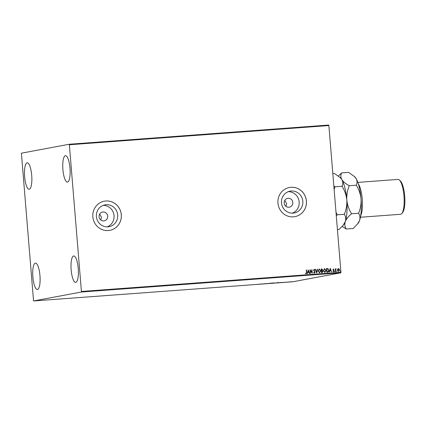 <?xml version="1.0" encoding="UTF-8"?>
<svg xmlns="http://www.w3.org/2000/svg" width="426" height="426" viewBox="0 0 426 426"><rect width="100%" height="100%" fill="white"/><g stroke="black" fill="none" stroke-linecap="round" stroke-linejoin="round"><path stroke-width="0.64" d="M284.174 203.074A4.505 4.335 79.4 0 0 289.323 207.18A4.505 4.335 79.4 0 0 292.822 202.43A4.505 4.335 79.4 0 0 287.672 198.324A4.505 4.335 79.4 0 0 284.174 203.074M285.931 206.338L286.581 203.596L284.802 200.337M99.061 216.775A4.505 4.335 79.4 0 0 104.21 220.881A4.505 4.335 79.4 0 0 107.703 216.136A4.505 4.335 79.4 0 0 102.554 212.031A4.505 4.335 79.4 0 0 99.061 216.775M100.813 220.045L101.468 217.297L99.689 214.044M96.382 216.562A11.103 10.682 79.4 0 0 109.077 226.685A11.103 10.682 79.4 0 0 117.698 214.981A11.103 10.682 79.4 0 0 105.004 204.858A11.103 10.682 79.4 0 0 96.382 216.562M107.219 226.861A11.103 10.682 79.4 0 0 114.04 215.668A11.103 10.682 79.4 0 0 103.204 205.364M281.495 202.861A11.103 10.682 79.4 0 0 294.19 212.984A11.103 10.682 79.4 0 0 302.817 201.28A11.103 10.682 79.4 0 0 290.117 191.157A11.103 10.682 79.4 0 0 281.495 202.861M292.332 213.16A11.103 10.682 79.4 0 0 299.158 201.961A11.103 10.682 79.4 0 0 288.322 191.663M277.944 203.117A14.83 14.271 79.4 0 0 294.904 216.648A14.83 14.271 79.4 0 0 306.422 201.008A14.83 14.271 79.4 0 0 289.462 187.483A14.83 14.271 79.4 0 0 277.944 203.117M294.893 216.648A14.83 14.271 79.4 0 0 306.395 201.013A14.83 14.271 79.4 0 0 289.451 187.488M92.831 216.823A14.83 14.271 79.4 0 0 109.791 230.349A14.83 14.271 79.4 0 0 121.309 214.715A14.83 14.271 79.4 0 0 104.349 201.184A14.83 14.271 79.4 0 0 92.831 216.823M109.775 230.349A14.83 14.271 79.4 0 0 121.282 214.72A14.83 14.271 79.4 0 0 104.333 201.189M69.997 168.233A13.243 3.584 85.8 0 1 67.43 182.099A13.243 3.584 85.8 0 1 62.91 169.553A13.243 3.584 85.8 0 1 65.476 155.687A13.243 3.584 85.8 0 1 69.997 168.233M39.959 275.643A13.243 3.584 85.8 0 1 37.392 289.515A13.243 3.584 85.8 0 1 32.871 276.969A13.243 3.584 85.8 0 1 35.438 263.098A13.243 3.584 85.8 0 1 39.959 275.643M31.716 175.374A13.243 3.584 85.8 0 1 29.149 189.245A13.243 3.584 85.8 0 1 24.628 176.699A13.243 3.584 85.8 0 1 27.195 162.828A13.243 3.584 85.8 0 1 31.716 175.374M78.24 268.502A13.243 3.584 85.8 0 1 75.674 282.369A13.243 3.584 85.8 0 1 71.153 269.823A13.243 3.584 85.8 0 1 73.719 255.957A13.243 3.584 85.8 0 1 78.24 268.502M290.836 281.804L292.321 281.724L290.836 281.804M287.854 282.097L289.526 281.895L287.854 282.097M286.693 282.097L285.431 282.268L286.693 282.097M279.962 282.683L281.81 282.491L279.962 282.683M281.479 282.459L281.81 282.449M273.843 283.136L275.915 282.896L273.843 283.136M275.366 282.949L275.675 282.949M269.051 283.487L271.229 283.215L269.04 283.375M262.842 283.95L265.616 283.631L262.842 283.918M259.296 284.174L258.002 284.296L259.296 284.174M33.547 300.953L81.472 292.012L69.321 144.244L21.396 153.19L33.547 300.953L292.912 281.756L340.837 272.81L81.472 292.012M261.83 283.913L259.695 284.179L261.83 283.913M266.767 283.663L268.348 283.444L266.767 283.647M267.517 283.572L267.789 283.535M271.048 283.285L273.79 283.082L270.947 283.311M276.341 282.896L279.089 282.688L276.245 282.923M283.828 282.284L281.692 282.555L283.828 282.284M69.321 144.244L328.686 125.047L328.872 125.548L69.507 144.749M337.685 269.12L338.382 268.62L339.16 269.008L339.506 269.951L338.617 271.415L337.493 270.1L337.685 269.12M338.287 268.63L339.16 269.008M335.507 271.596L335.283 268.897L335.592 269.275L336.029 268.795L335.507 271.596M335.965 268.806L336.247 268.87M333.382 268.992L333.941 269.333L333.191 269.701L334.08 270.963L333.563 271.788L332.972 271.463L333.803 271L332.919 269.738L333.382 268.992M333.43 269.323L333.281 269.946M333.052 271.213L333.505 271.458L333.803 271M327.615 272.182L326.79 272.241L326.486 268.545L327.882 268.577L328.835 270.281C328.963 271.341 328.558 271.974 327.615 272.182L327.834 272.155M321.497 272.635L321.193 268.939L321.694 268.902L322.588 269.759L322.322 270.569L322.961 271.469L322.205 272.581L321.497 272.635M316.704 272.986L315.256 269.381L315.554 269.354L316.651 272.097L317.29 269.227L317.588 269.205L316.747 272.986L317.588 269.205M310.495 273.449L310.224 273.465L309.92 269.775L311.923 272.395L311.699 269.642L311.97 269.621L312.274 273.316L310.272 270.702L310.495 273.449M305.596 273.199L306.214 273.481L306.518 272.496L306.315 270.041L306.587 270.02L306.795 272.518L306.246 273.859L305.538 273.481L305.655 273.188L306.214 273.476M81.568 291.453L340.933 272.257L328.872 125.548M308.184 269.903L309.675 273.508L308.914 272.374L307.913 272.448L307.348 273.678L308.232 269.898M314.452 273.252L313.589 272.502L314.457 272.864L314.846 272.209L313.589 270.276L314.154 269.365L314.894 269.94L314.697 270.185L314.079 269.759L313.802 270.249L315.123 272.193L314.532 273.242M314.063 269.381L314.894 269.94M314.18 269.743L313.861 270.238M318.057 271.048L319.25 268.987L320.794 270.824L319.591 272.869L318.057 271.048M319.143 269.003L320.794 270.824M323.355 270.654L324.543 268.598L326.092 270.435L324.884 272.48L323.355 270.654M324.436 268.609L326.092 270.435M330.182 268.274L331.673 271.879L330.911 270.744L329.91 270.819L329.346 272.054L330.23 268.268M334.618 271.399L334.82 271.074L335.076 271.367L334.873 271.692L334.783 271.08M334.767 271.085L334.873 271.692M336.716 271.245L336.918 270.92L337.174 271.213L336.971 271.538L336.886 270.925M336.865 270.931L336.971 271.538M340.14 270.989L340.342 270.664L340.598 270.957L340.395 271.282L340.305 270.675L340.395 271.282M340.933 272.257L340.837 272.81M306.315 270.047L306.587 270.02M306.528 270.031L306.736 272.528L306.193 273.87M308.179 269.924L309.617 273.513M307.588 273.662L307.913 272.448M308.28 270.792L307.945 272.07L308.765 272.001L308.28 270.792L307.998 272.06L308.765 272.001M311.923 272.395L309.979 269.77M311.699 269.647L311.97 269.621M311.917 269.631L312.221 273.322M310.437 273.449L310.272 270.702M313.738 272.31L314.404 272.874M313.802 270.249L314.063 270.702M314.01 270.712L314.431 271.048M314.377 271.058L315.123 272.193M315.064 272.203L314.399 273.263M315.261 269.386L315.554 269.354M315.501 269.365L316.651 272.097M320.741 270.835L319.532 272.88M319.234 269.376L318.275 271.037L319.617 272.486M319.18 269.381L318.334 271.027L319.591 272.491M319.495 272.502L320.522 270.845L319.292 269.365M321.193 268.944L322.588 269.759M322.535 269.77L322.322 270.569M322.264 270.579L322.961 271.469M322.903 271.479L322.152 272.592M321.992 272.219L322.69 271.49L322.205 270.861L321.625 270.861L321.683 272.246L322.189 272.198M321.678 270.483L322.317 269.786L321.497 269.296L321.539 270.494L321.859 270.457M321.539 270.494L321.832 270.462M321.497 269.296L321.593 270.483M321.683 272.246L322.157 272.203M321.625 270.861L321.737 272.235M326.034 270.446L324.83 272.491M324.532 268.987L323.568 270.643L324.91 272.092M324.474 268.992L323.627 270.632L324.884 272.097M324.788 272.113L325.815 270.451L324.585 268.976M326.486 268.556L327.882 268.577M327.828 268.588L328.835 270.281M328.776 270.292C328.904 271.351 328.499 271.985 327.562 272.193M326.79 268.907L326.976 271.852L328.052 271.671L328.558 270.297L327.764 268.939L326.79 268.907L327.035 271.841L328.052 271.671M330.177 268.295L331.614 271.884M329.586 272.033L329.91 270.819M330.278 269.163L329.942 270.441L330.762 270.377L330.278 269.163L329.996 270.43L330.762 270.377M333.302 269.003L333.941 269.333M333.372 269.333L333.137 269.711L333.372 269.333M333.223 269.956L333.952 270.553M333.899 270.563L334.08 270.963M334.021 270.973L333.505 271.799M333.452 271.469L333.75 271.011L333.452 271.469M335.017 271.378L334.815 271.703M335.283 268.902L335.56 268.875M335.502 268.886L335.592 269.275M336.189 268.881L336.093 269.147M335.954 269.141L335.672 269.738M335.613 269.749L335.725 271.58M337.115 271.224L336.913 271.548M339.101 269.019L339.506 269.951M339.447 269.962L338.558 271.426M338.532 271.09L339.229 269.972L338.345 268.96L337.712 270.089L338.627 271.074M337.712 270.089L338.601 271.085M338.409 268.95L337.77 270.079M340.539 270.968L340.337 271.293M261.66 283.988L260.893 284.046L261.655 283.934M271.319 283.242L273.583 282.869M273.519 283.104L271.224 283.077M275.292 282.928L275.638 282.891M274.727 283.013L275.404 282.986L274.727 283.002M278.812 282.71L276.618 282.875L278.876 282.475M280.303 282.555L281.538 282.507L280.303 282.555M281.24 282.475L281.538 282.507M292.05 281.746L291.608 281.746M290.585 281.836L291.033 281.852M358.325 183.862A17.482 4.734 85.8 0 1 362.265 199.064A17.482 4.734 85.8 0 1 360.684 215.726M399.375 180.022L400.387 180.965A16.422 4.446 85.8 0 1 404.7 195.955A16.422 4.446 85.8 0 1 402.714 212.398L401.851 213.479A17.482 4.734 -94.2 0 0 403.965 195.976A17.482 4.734 -94.2 0 0 399.375 180.022A17.482 4.734 -94.2 0 0 397.996 179.415L357.829 182.392M339.905 177.28L341.828 179.586A24.367 6.598 85.8 0 0 340.417 177.759L334.373 173.451L332.818 173.568M342.046 186.253C344.677 190.486 346.269 195.065 346.817 200.002C346.556 195.033 347.376 190.273 349.283 185.715C345.827 183.894 343.34 181.849 341.828 179.586C343.036 181.843 343.111 184.064 342.046 186.253L335.044 186.769L333.851 186.082M354.144 176.226L356.067 178.531A24.367 6.598 85.8 0 0 354.661 176.705L348.612 172.402L341.609 172.919C340.544 175.107 340.619 177.328 341.828 179.586A24.367 6.598 85.8 0 1 346.817 200.002C347.078 204.965 346.258 209.73 344.352 214.283L337.349 214.8L336.007 212.356M334.122 189.384L335.044 186.769M344.352 214.283C345.779 216.488 346.088 218.937 345.284 221.632L343.132 225.327L338.979 229.518L337.429 229.63M336.284 215.742L337.349 214.8M342.206 226.419L346.221 228.98C344.794 226.776 344.48 224.326 345.284 221.632C346.365 218.948 348.468 216.317 351.588 213.745C348.958 209.517 347.366 204.933 346.817 200.002A24.367 6.598 85.8 0 1 345.284 221.632A24.367 6.598 85.8 0 1 343.873 224.401L343.132 225.327M341.609 172.919L338.388 176.013M357.377 224.273L359.523 220.577C360.327 217.883 360.018 215.434 358.591 213.229C360.497 208.676 361.317 203.916 361.056 198.947C360.508 194.011 358.916 189.426 356.285 185.198C357.35 183.01 357.276 180.789 356.067 178.531A24.367 6.598 85.8 0 1 361.056 198.947A24.367 6.598 85.8 0 1 359.523 220.577A24.367 6.598 85.8 0 1 358.112 223.346L353.218 228.464L346.221 228.98M358.591 213.229L351.588 213.745M356.285 185.198L349.283 185.715M360.407 217.255L400.578 214.283A17.482 4.734 -94.2 0 0 401.851 213.479"/></g></svg>
